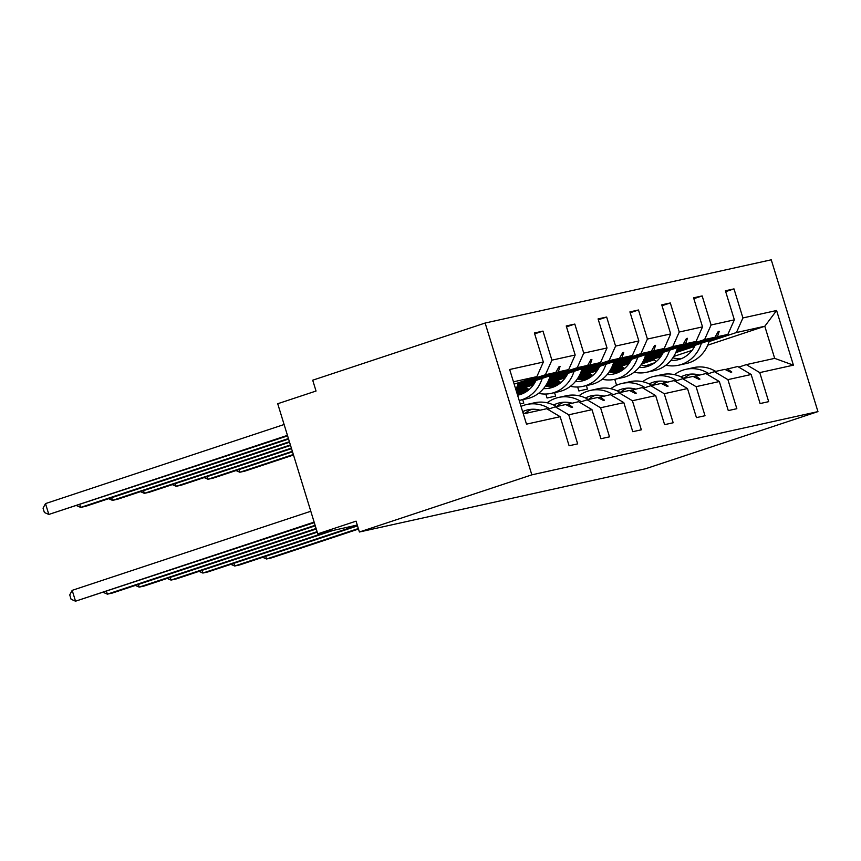 <?xml version="1.0" encoding="UTF-8"?>
<svg xmlns="http://www.w3.org/2000/svg" width="861" height="861" viewBox="0 0 861 861"><rect width="100%" height="100%" fill="white"/><g stroke="black" fill="none" stroke-linecap="round" stroke-linejoin="round"><path stroke-width="1.29" d="M485.141 323.036L312.704 380.196L316.041 391.034L277.716 403.734L317.752 533.852L356.067 521.153L359.403 532.001L645.513 468.771L817.95 411.612L771.252 259.807L485.141 323.036L531.84 474.841L817.95 411.612M518.118 383.791L545.422 374.739L555.797 372.447L517.676 385.082M534.67 333.853L542.979 331.098L551.912 360.156L545.422 374.739M523.337 413.893L546.724 408.727L560.156 416.702L569.099 445.761L577.666 443.867L568.734 414.808L591.991 409.664L578.56 401.689L566.011 404.702M547.747 409.341L555.302 406.833L568.734 414.808M516.568 387.816L535.445 381.563M549.953 376.752L577.257 367.701L587.632 365.408L549.512 378.044M566.506 326.814L574.814 324.07L583.747 353.128L577.257 367.701M591.991 409.664L600.935 438.733L609.502 436.839L600.569 407.77L623.827 402.636L610.395 394.661L597.846 397.674M579.582 402.302L587.137 399.795L600.569 407.77M516.406 391.389L526.728 387.967M548.403 380.788L567.281 374.524M581.788 369.724L609.093 360.673L619.468 358.37L581.347 371.005M598.341 319.786L606.65 317.031L615.583 346.09L609.093 360.673M623.827 402.636L632.77 431.695L641.337 429.8L632.404 400.742L655.662 395.597L642.231 387.622L629.682 390.636M611.418 395.264L618.973 392.767L632.404 400.742M519.398 393.918L526.458 391.572M546.1 385.071L558.563 380.939M580.239 373.749L599.116 367.496M613.624 362.685L640.928 353.634L651.303 351.342L613.183 363.977M630.177 312.747L638.485 309.992L647.418 339.051L640.928 353.634M655.662 395.597L664.606 424.656L673.173 422.762L664.24 393.703L687.498 388.559L674.066 380.584L661.517 383.597M643.253 388.236L650.808 385.728L664.24 393.703M520.27 403.927L523.789 403.142L522.724 399.665M551.234 386.88L558.294 384.544M577.935 378.033L590.398 373.9M612.074 366.711L630.952 360.458M645.459 355.647L672.764 346.596L683.139 344.303L645.018 356.938M662.012 305.709L670.321 302.954L679.254 332.023L672.764 346.596M687.498 388.559L696.441 417.617L705.008 415.723L696.075 386.664L719.333 381.531L705.902 373.556L693.353 376.569M675.089 381.197L682.644 378.689L696.075 386.664M545.831 394.037L547.058 398.008L555.625 396.114L554.559 392.638M583.069 379.841L590.129 377.505M609.771 370.994L622.234 366.861M643.91 359.672L662.787 353.419M677.295 348.608L704.599 339.557L714.974 337.264L676.854 349.9M693.848 298.681L702.156 295.926L711.089 324.984L704.599 339.557M719.333 381.531L728.277 410.589L736.844 408.695L727.911 379.636L751.169 374.492L760.112 403.551L768.679 401.656L759.746 372.598L793.412 365.161L774.674 358.359L764.805 326.254L776.6 310.509L793.412 365.161M706.924 374.158L714.479 371.661L727.911 379.636M577.666 386.998L578.893 390.969L587.46 389.075L586.395 385.599M614.905 372.813L621.965 370.467M641.606 363.955L654.069 359.833M675.756 352.644L694.623 346.38M709.13 341.58L736.435 332.529L764.805 326.254L707.785 345.153M725.683 291.642L733.992 288.887L742.925 317.946L736.435 332.529M738.76 367.12L746.315 364.623L759.746 372.598M317.752 533.852L357.261 525.038M560.156 416.702L526.491 424.15L509.669 369.498L543.345 362.05L534.401 332.992L542.979 331.098M543.345 362.05L536.855 376.634L514.178 384.146M551.912 360.156L575.18 355.023L566.237 325.964L574.814 324.07M575.18 355.023L568.69 369.595L517.052 386.707M583.747 353.128L607.016 347.984L598.072 318.925L606.65 317.031M607.016 347.984L600.526 362.567L548.887 379.679M516.148 390.528L533.443 384.792M615.583 346.09L638.851 340.945L629.908 311.886L638.485 309.992M638.851 340.945L632.361 355.528L580.723 372.641M517.181 393.703L528.751 389.872M546.81 383.877L565.279 377.764M647.418 339.051L670.687 333.917L661.743 304.848L670.321 302.954M670.687 333.917L664.197 348.49L612.558 365.602M549.017 386.664L560.586 382.833M578.646 376.849L597.114 370.725M679.254 332.023L702.522 326.879L693.579 297.82L702.156 295.926M702.522 326.879L696.032 341.451L644.394 358.574M580.852 379.636L592.422 375.794M610.481 369.81L628.95 363.686M711.089 324.984L734.358 319.84L725.414 290.781L733.992 288.887M742.925 317.946L776.6 310.509M517.569 385.394L558.305 371.887L568.69 369.595M555.302 406.833L565.677 404.541L571.586 407.447L572.608 407.221L568.185 403.992M558.305 371.887L560.059 366.452L559.047 366.678L555.797 372.447M549.404 378.356L590.14 364.86L600.526 362.567M515.825 389.495L534.433 383.317M515.922 389.183L534.649 382.973M587.137 399.795L597.512 397.502L603.421 400.408L604.444 400.182L600.02 396.953M590.14 364.86L591.894 359.414L590.883 359.64L587.632 365.408M581.24 371.328L621.976 357.821L632.361 355.528M516.804 392.681L528.127 388.924M547.585 382.478L566.269 376.289M516.729 392.433L527.847 388.741M547.757 382.144L566.484 375.934M618.973 392.767L629.348 390.474L635.257 393.369L636.279 393.143L631.856 389.915M621.976 357.821L623.73 352.375L622.718 352.601L619.468 358.37M613.075 364.289L653.811 350.782L664.197 348.49M546.8 386.255L559.962 381.897M579.421 375.439L598.104 369.251M546.315 386.137L559.682 381.714M579.593 375.105L598.32 368.906M650.808 385.728L661.183 383.436L667.092 386.341L668.114 386.115L663.691 382.887M653.811 350.782L655.565 345.347L654.554 345.562L651.303 351.342M644.911 357.25L685.647 343.754L696.032 341.451M578.635 379.217L591.798 374.858M611.256 368.411L629.94 362.212M578.151 379.109L591.518 374.675M611.428 368.077L630.155 361.868M682.644 378.689L693.019 376.397L698.928 379.303L699.95 379.077L695.527 375.848M685.647 343.754L687.401 338.308L686.389 338.534L683.139 344.303M676.746 350.223L717.482 336.716L727.868 334.423L676.229 351.536M610.471 372.189L623.633 367.819M643.092 361.372L661.775 355.184M609.986 372.07L623.353 367.636M643.264 361.039L661.991 354.829M612.688 372.598L624.257 368.756M642.317 362.772L660.785 356.658M725.188 369.53L737.737 366.517L751.169 374.492M714.479 371.661L724.854 369.369L730.763 372.264L731.785 372.038L727.362 368.809M717.482 336.716L719.236 331.27L718.225 331.496L714.974 337.264M734.358 319.84L727.868 334.423M645.782 365.71L654.855 362.707M673.743 356.443L692.072 350.362M746.315 364.623L774.674 358.359M513.457 381.8L536.855 376.634M531.84 474.841L359.403 532.001M616.584 385.276L614.754 379.324M718.139 331.636L719.236 331.27M686.303 338.674L687.401 338.308M654.468 345.702L655.565 345.347M622.632 352.741L623.73 352.375M590.797 359.78L591.894 359.414M558.961 366.808L560.059 366.452M239.024 469.557L239.842 472.237L244.944 471.107L293.493 455.017M236 470.558L239.842 472.237L293.332 454.5M665.908 365.204A36.334 32.255 -102.5 0 0 678.543 365.236L686.303 363.514A36.334 32.255 -102.5 0 0 709.442 340.525M653.187 359.177A36.334 32.255 -102.5 0 0 656.469 361.416M678.543 365.236A36.334 32.255 -102.5 0 0 701.403 343.195M659.397 357.121A30.888 27.423 -102.5 0 0 660.139 357.519M670.859 360.458A30.888 27.423 -102.5 0 0 677.37 359.909A30.888 27.423 -102.5 0 0 695.204 345.25M672.871 357.789A30.888 27.423 -102.5 0 0 681.18 358.736M265.705 556.303L266.533 558.983L358.337 528.546M262.691 557.304L266.533 558.983L271.635 557.853L358.499 529.063M674.497 374.664A36.334 32.255 77.5 0 1 685.948 369.315A36.334 32.255 77.5 0 1 708.721 373.566M685.948 369.315L693.697 367.593A36.334 32.255 77.5 0 1 715.717 371.382M684.011 378.388A30.888 27.423 77.5 0 1 691.071 374.094M680.986 376.881A30.888 27.423 77.5 0 1 687.121 374.632A30.888 27.423 77.5 0 1 699.283 375.019M233.869 563.331L234.698 566.011L357.358 525.361M230.856 564.332L234.698 566.011L239.799 564.891L357.519 525.867M642.661 381.703A36.334 32.255 77.5 0 1 654.112 376.343A36.334 32.255 77.5 0 1 676.886 380.594M654.112 376.343L661.861 374.632A36.334 32.255 77.5 0 1 683.882 378.42M652.175 385.427A30.888 27.423 77.5 0 1 659.235 381.132M649.151 383.92A30.888 27.423 77.5 0 1 655.286 381.671A30.888 27.423 77.5 0 1 667.447 382.047M202.034 570.369L202.862 573.049L327.837 531.624M199.02 571.37L202.862 573.049L207.964 571.919L332.938 530.494M610.826 388.731A36.334 32.255 77.5 0 1 622.277 383.382A36.334 32.255 77.5 0 1 645.05 387.633M622.277 383.382L630.026 381.671A36.334 32.255 77.5 0 1 652.046 385.459M620.34 392.455A30.888 27.423 77.5 0 1 627.4 388.16M617.315 390.948A30.888 27.423 77.5 0 1 623.45 388.698A30.888 27.423 77.5 0 1 635.612 389.086M207.189 476.585L208.007 479.265L213.108 478.146L292.514 451.821M204.165 477.586L208.007 479.265L292.353 451.315M634.073 372.232A36.334 32.255 -102.5 0 0 646.708 372.264L654.468 370.553A36.334 32.255 -102.5 0 0 677.607 347.564M621.351 366.205A36.334 32.255 -102.5 0 0 624.634 368.443M646.708 372.264A36.334 32.255 -102.5 0 0 669.567 350.223M627.561 364.149A30.888 27.423 -102.5 0 0 628.304 364.558M639.023 367.486A30.888 27.423 -102.5 0 0 645.535 366.947A30.888 27.423 -102.5 0 0 663.368 352.278M641.036 364.816A30.888 27.423 -102.5 0 0 649.345 365.774M175.353 483.624L176.171 486.304L181.273 485.173L291.524 448.635M172.329 484.625L176.171 486.304L291.373 448.118M602.237 379.27A36.334 32.255 -102.5 0 0 614.872 379.303L622.632 377.592A36.334 32.255 -102.5 0 0 645.772 354.592M589.516 373.243A36.334 32.255 -102.5 0 0 592.798 375.482M614.872 379.303A36.334 32.255 -102.5 0 0 637.732 357.261M595.726 371.188A30.888 27.423 -102.5 0 0 596.469 371.586M607.188 374.524A30.888 27.423 -102.5 0 0 613.699 373.986A30.888 27.423 -102.5 0 0 631.533 359.317M609.201 371.855A30.888 27.423 -102.5 0 0 617.509 372.802M170.198 577.408L171.027 580.088L317.074 531.678M167.185 578.409L171.027 580.088L176.128 578.958L317.235 532.184M578.99 395.769A36.334 32.255 77.5 0 1 590.442 390.42A36.334 32.255 77.5 0 1 613.215 394.672M590.442 390.42L598.191 388.698A36.334 32.255 77.5 0 1 620.211 392.487M588.504 399.493A30.888 27.423 77.5 0 1 595.564 395.199M585.48 397.986A30.888 27.423 77.5 0 1 591.615 395.737A30.888 27.423 77.5 0 1 603.776 396.125M138.363 584.436L139.191 587.116L316.095 528.482M135.349 585.437L139.191 587.116L144.293 585.997L316.256 528.998M547.155 402.808A36.334 32.255 77.5 0 1 558.606 397.448A36.334 32.255 77.5 0 1 581.379 401.71M558.606 397.448L566.355 395.737A36.334 32.255 77.5 0 1 588.375 399.526M556.669 406.532A30.888 27.423 77.5 0 1 563.729 402.238M553.645 405.025A30.888 27.423 77.5 0 1 559.779 402.776A30.888 27.423 77.5 0 1 571.941 403.152M143.518 490.662L144.336 493.342L149.437 492.212L290.544 445.438M140.494 491.663L144.336 493.342L290.394 444.933M570.402 386.309A36.334 32.255 -102.5 0 0 583.037 386.341L590.797 384.63A36.334 32.255 -102.5 0 0 613.936 361.631M557.68 380.282A36.334 32.255 -102.5 0 0 560.963 382.521M583.037 386.341A36.334 32.255 -102.5 0 0 605.896 364.3M563.89 378.227A30.888 27.423 -102.5 0 0 564.633 378.625M575.352 381.563A30.888 27.423 -102.5 0 0 581.864 381.014A30.888 27.423 -102.5 0 0 599.697 366.355M577.365 378.894A30.888 27.423 -102.5 0 0 585.674 379.841M111.682 497.69L112.5 500.37L117.602 499.251L289.565 442.253M108.658 498.691L112.5 500.37L289.404 441.736M538.566 393.337A36.334 32.255 -102.5 0 0 551.201 393.369L558.961 391.658A36.334 32.255 -102.5 0 0 582.101 368.669M525.845 387.321A36.334 32.255 -102.5 0 0 529.128 389.549M551.201 393.369A36.334 32.255 -102.5 0 0 574.061 371.328M532.044 385.254A30.888 27.423 -102.5 0 0 532.798 385.663M543.517 388.602A30.888 27.423 -102.5 0 0 550.028 388.053A30.888 27.423 -102.5 0 0 567.862 373.394M545.53 385.932A30.888 27.423 -102.5 0 0 553.838 386.88M106.527 591.475L107.356 594.155L315.115 525.296M103.514 592.476L107.356 594.155L112.457 593.025L315.266 525.802M521.034 406.414A36.334 32.255 77.5 0 1 526.771 404.487A36.334 32.255 77.5 0 1 549.544 408.738M526.771 404.487L534.52 402.776A36.334 32.255 77.5 0 1 556.54 406.564M524.833 413.571A30.888 27.423 77.5 0 1 531.894 409.266M522.638 411.644A30.888 27.423 77.5 0 1 527.944 409.804A30.888 27.423 77.5 0 1 540.105 410.191M79.847 504.729L80.665 507.409L85.766 506.279L288.586 439.056M76.823 505.73L80.665 507.409L288.424 438.55M519.194 400.451A36.334 32.255 -102.5 0 0 519.366 400.408L527.126 398.697A36.334 32.255 -102.5 0 0 550.265 375.708M519.366 400.408A36.334 32.255 -102.5 0 0 542.226 378.366M517.59 395.21A30.888 27.423 -102.5 0 0 518.193 395.091A30.888 27.423 -102.5 0 0 536.026 380.422M517.117 393.692A30.888 27.423 -102.5 0 0 522.003 393.918M72.184 590.345L75.52 601.193L71.065 599.245L69.741 594.919L72.184 590.345L310.799 511.262M314.287 522.616L75.52 601.193L314.136 522.1M522.939 412.613A36.334 32.255 77.5 0 1 524.704 413.592M284.108 424.516L45.493 503.599L48.829 514.447L287.606 435.87M45.493 503.599L43.05 508.173L44.385 512.499L48.829 514.447L287.445 435.354M515.804 389.409A36.334 32.255 -102.5 0 0 518.43 382.736"/></g></svg>

